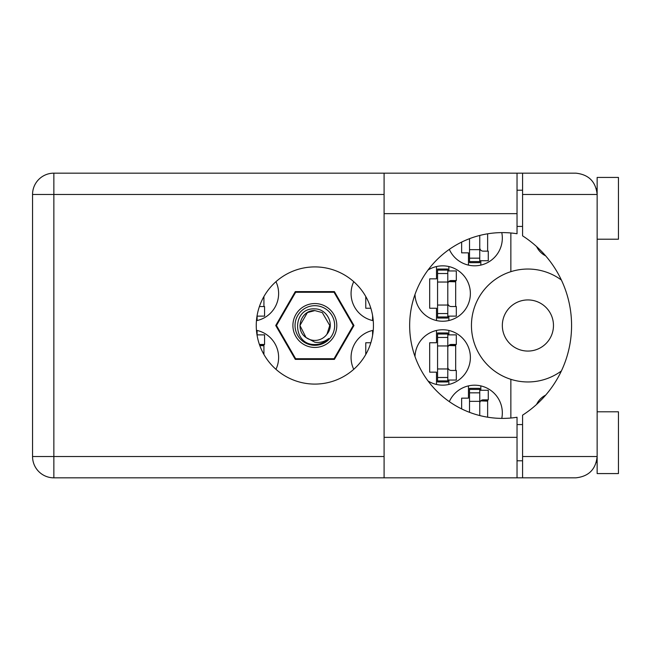 <?xml version="1.0" encoding="UTF-8"?>
<svg xmlns="http://www.w3.org/2000/svg" width="651" height="651" viewBox="0 0 651 651"><rect width="100%" height="100%" fill="white"/><g stroke="black" fill="none" stroke-linecap="round" stroke-linejoin="round"><path stroke-width="0.98" d="M502.336 325.5A25.568 25.568 0 0 0 527.904 351.068A25.568 25.568 0 0 0 553.472 325.5A25.568 25.568 0 0 0 527.904 299.932A25.568 25.568 0 0 0 502.336 325.5M545.668 255.867A19.815 19.815 0 0 1 536.603 246.583M256.453 320.683A27.7 27.7 0 0 0 275.959 281.68M353.737 281.68A27.7 27.7 0 0 0 373.243 320.683M414.996 294.455A27.7 27.7 0 0 0 443.136 321.236A27.7 27.7 0 0 0 456.123 269.327A27.7 27.7 0 0 0 428.032 270.035M501.775 418.39A27.7 27.7 0 0 0 449.32 401.626M428.032 380.965A27.7 27.7 0 0 0 470.38 357.456A27.7 27.7 0 0 0 443.136 329.764A27.7 27.7 0 0 0 414.996 356.545M373.243 330.317A27.7 27.7 0 0 0 353.737 369.32M449.32 249.374A27.7 27.7 0 0 0 501.775 232.61M275.959 369.32A27.7 27.7 0 0 0 256.453 330.317M372.584 315.54L372.584 320.544M365.764 296.522L365.764 308.24L370.834 308.24M436.504 266.544L436.504 278.84L429.684 278.84L429.684 308.24L436.504 308.24L436.504 320.544M468.46 385.856L468.46 398.152L461.64 398.152L461.64 408.901M436.504 330.456L436.504 342.76L429.684 342.76L429.684 372.16L436.504 372.16L436.504 384.456M372.584 330.456L372.584 335.46M370.834 342.76L365.764 342.76L365.764 354.478M461.64 242.099L461.64 252.848L468.46 252.848L468.46 265.144M353.965 325.5L334.402 291.624L295.285 291.624L275.731 325.5L295.285 359.376L334.402 359.376L353.965 325.5M510.856 232.977L510.856 271.679A56.458 56.458 0 0 0 510.856 379.321L510.856 418.023M561.398 280.044A56.458 56.458 0 0 0 510.856 271.679M536.603 404.417A19.815 19.815 0 0 1 545.668 395.133M510.856 379.321A56.458 56.458 0 0 0 561.398 370.956M257.112 334.874L257.112 330.456M263.924 354.478L263.924 344.46M480.82 265.144L480.82 260.734M487.632 251.148L487.632 233.815M448.856 384.456L448.856 380.046M448.856 334.874L448.856 330.456M455.676 370.452L455.676 344.46M480.82 390.266L480.82 385.856M487.632 417.185L487.632 399.852M448.856 320.544L448.856 316.126M448.856 270.954L448.856 266.544M455.676 306.54L455.676 280.548M257.112 320.544L257.112 316.126M263.924 306.54L263.924 296.522M479.754 235.45L479.754 261.58L469.526 261.58L469.526 262.646L479.754 262.646L479.754 261.58M469.526 238.673L469.526 261.58M479.754 260.734L488.274 260.734L488.274 251.148L483.164 251.148A3.41 3.41 0 0 1 479.754 247.738M597.146 239.21L618.45 239.21L618.45 177.43L597.146 177.43L597.146 194.47L522.574 194.47L522.574 173.166L517.032 173.166L517.032 233.742A92.89 92.89 0 0 0 409.658 325.5A92.89 92.89 0 0 0 517.032 417.258L517.032 437.35L384.09 437.35L384.09 477.834L517.032 477.834L517.032 437.35M597.146 411.79L618.45 411.79L618.45 473.57L597.146 473.57L597.146 194.47C595.787 181.621 588.691 174.525 575.842 173.166L522.574 173.166M596.332 188.644L596.869 191.077M596.324 462.373L597.146 460.786M314.848 266.91A58.59 58.59 0 0 0 256.258 325.5A58.59 58.59 0 0 0 314.848 384.09A58.59 58.59 0 0 0 373.438 325.5A58.59 58.59 0 0 0 314.848 266.91M517.032 460.786L522.574 460.786M517.032 424.574L522.574 424.574M517.032 226.426L522.574 226.426M517.032 190.214L522.574 190.214M596.715 190.214L597.146 190.214M522.574 194.47L522.574 235.841A106.528 106.528 0 0 1 522.574 415.159L522.574 456.53L597.146 456.53C595.787 469.379 588.691 476.475 575.842 477.834L53.854 477.834A21.304 21.304 0 0 1 32.55 456.53L32.55 194.47A21.304 21.304 0 0 1 53.854 173.166L384.09 173.166L384.09 437.35M522.574 477.834L522.574 456.53M257.015 334.874L264.566 334.874L264.566 344.46L259.456 344.46A3.41 3.41 0 0 0 259.407 344.46M259.822 345.616L263.924 345.73M259.586 344.973L263.924 345.299M447.79 380.892L447.79 332.954L437.57 332.954L437.57 381.958L447.79 381.958L447.79 380.892L437.57 380.892M447.79 334.02L437.57 334.02M447.79 334.874L456.318 334.874L456.318 344.46L451.2 344.46A3.41 3.41 0 0 0 447.79 347.87M447.79 380.046L456.318 380.046L456.318 370.452L451.2 370.452A3.41 3.41 0 0 1 447.79 367.042M448.734 345.518L455.676 345.73M449.475 344.932L455.676 345.299M479.754 415.55L479.754 388.354L469.526 388.354L469.526 412.327M479.754 389.42L469.526 389.42M479.754 390.266L488.274 390.266L488.274 399.852L483.164 399.852A3.41 3.41 0 0 0 479.754 403.262M480.69 400.91L487.632 401.122M481.431 400.324L487.632 400.69M447.79 316.98L447.79 269.042L437.57 269.042L437.57 318.046L447.79 318.046L447.79 316.98L437.57 316.98M447.79 270.108L437.57 270.108M447.79 270.954L456.318 270.954L456.318 280.548L451.2 280.548A3.41 3.41 0 0 0 447.79 283.958M447.79 316.126L456.318 316.126L456.318 306.54L451.2 306.54A3.41 3.41 0 0 1 447.79 303.13M448.734 281.606L455.676 281.81M449.475 281.012L455.676 281.378M257.015 316.126L264.566 316.126L264.566 306.54L259.456 306.54A3.41 3.41 0 0 1 259.407 306.54M314.848 347.447A21.947 21.947 0 0 1 292.901 325.5A21.947 21.947 0 0 1 314.848 303.553A21.947 21.947 0 0 1 336.795 325.5A21.947 21.947 0 0 1 314.848 347.447M314.848 345.315A19.815 19.815 0 0 1 295.033 325.5A19.815 19.815 0 0 1 314.848 305.685A19.815 19.815 0 0 1 334.663 325.5A19.815 19.815 0 0 1 314.848 345.315M307.394 312.586L314.848 310.584L307.394 312.586L299.932 325.5L305.994 337.503L299.932 325.5L307.394 312.586L314.848 310.584L307.394 312.586L299.932 325.5L305.994 337.503L314.848 342.214C319.975 342.987 324.605 341.759 328.731 338.512C325.044 342.304 320.561 344.314 315.279 344.525L314.848 344.517C292.071 345.217 291.632 307.337 314.848 308.899C327.087 308.745 335.151 324.776 326.957 334.207A14.916 14.916 0 0 1 305.994 337.503C294.342 329.805 301.047 309.827 314.848 310.584L322.302 312.586L329.764 325.5L326.957 334.207L329.764 325.5L322.302 312.586L314.848 310.584L322.302 312.586M305.994 337.503L299.932 325.5L307.394 312.586L314.848 310.584L322.302 312.586L329.764 325.5L326.957 334.207L329.764 325.5L322.302 312.586L314.848 310.584L322.302 312.586L329.764 325.5L326.957 334.207L329.764 325.5L322.302 312.586L314.848 310.584L307.394 312.586L299.932 325.5L305.994 337.503L299.932 325.5L307.394 312.586L313.774 310.625M333.979 292.266A38.352 38.352 0 0 1 334.069 292.315L353.2 325.451A38.352 38.352 0 0 1 353.2 325.549L334.069 358.685A38.352 38.352 0 0 1 333.979 358.734L295.717 358.734A38.352 38.352 0 0 1 295.627 358.685L276.496 325.549A38.352 38.352 0 0 1 276.496 325.451L295.627 292.315A38.352 38.352 0 0 1 295.717 292.266L333.979 292.266M479.754 249.65L469.526 249.65M479.754 258.17L469.526 258.17M384.09 194.47L53.854 194.47L53.854 456.53L384.09 456.53M53.854 173.166A21.304 21.304 0 0 0 32.55 194.47L53.854 194.47L53.854 173.166M32.55 456.53A21.304 21.304 0 0 0 53.854 477.834L53.854 456.53L32.55 456.53M517.032 213.65L384.09 213.65M447.79 345.95L437.57 345.95M447.79 337.438L437.57 337.438M447.79 368.962L437.57 368.962M447.79 377.482L437.57 377.482M479.754 401.35L469.526 401.35M479.754 392.83L469.526 392.83M447.79 282.038L437.57 282.038M447.79 273.518L437.57 273.518M447.79 305.05L437.57 305.05M447.79 313.562L437.57 313.562M517.032 173.166L384.09 173.166"/></g></svg>
